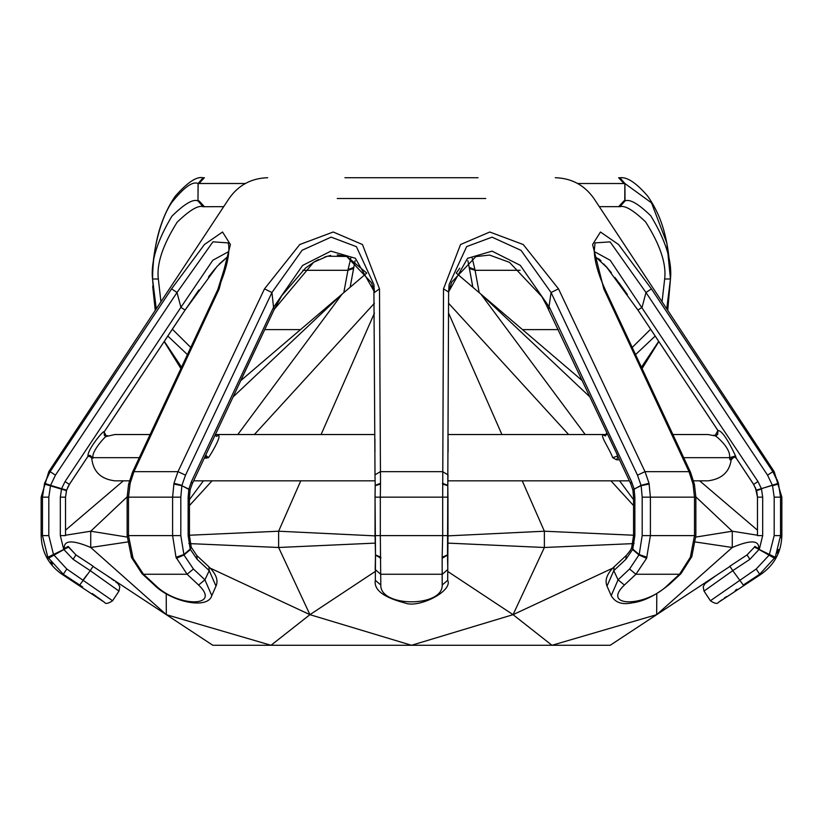 <?xml version="1.0" encoding="UTF-8"?>
<svg xmlns="http://www.w3.org/2000/svg" width="823" height="823" viewBox="0 0 823 823"><rect width="100%" height="100%" fill="white"/><g stroke="black" fill="none" stroke-linecap="round" stroke-linejoin="round"><path stroke-width="1.23" d="M256.148 347.769L240.645 380.71L366.749 273.082L346.915 256.529L337.235 254.904M87.722 456.683L69.358 484.397L66.601 490.117L65.511 497.154L65.531 530.166L123.347 480.827M232.96 397.067L342.059 294.15L237.806 434.534M203.415 480.827L189.444 499.633M189.444 505.569L212.067 480.827M254.389 434.534L374.393 303.286M448.607 303.286L568.611 434.534M610.933 480.827L633.556 505.569M633.556 499.633L619.585 480.827M585.194 434.534L480.941 294.15L456.251 273.082L459.79 268.175M590.04 397.067L480.941 294.15L582.355 380.71M699.653 480.827L757.469 530.166M695.507 541.987L732.275 547.49L732.275 531.216L695.846 537.069M757.469 535.217L732.275 531.216L695.857 496.876M64.297 547.49C64.4 540.063 73.206 540.063 90.725 547.49L166.328 614.668L271.024 645.283L309.942 614.668L411.5 645.283L513.058 614.668L551.976 645.283L656.672 614.668L732.275 547.49C749.794 540.063 758.6 540.063 758.703 547.49M447.907 543.118L544.373 547.49L544.373 531.216L447.979 535.866M634.862 535.289L544.373 531.216L522.235 480.827M613.516 567.788L513.058 614.668L544.373 547.49L634.152 543.571M188.848 543.571L278.627 547.49L278.627 531.216L188.138 535.289M375.021 535.866L278.627 531.216L300.765 480.827M375.195 571.501L309.942 614.668L278.627 547.49L375.093 543.118M127.493 541.987L90.725 547.49L90.725 531.216L65.531 535.217M127.153 537.069L90.725 531.216L127.143 496.876M166.215 593.537L166.328 614.668L93.009 566.399M309.942 614.668L209.484 567.788M513.058 614.668L447.805 571.501M729.991 566.399L656.672 614.668L656.785 593.537M656.672 614.668L610.172 645.283L212.828 645.283L166.328 614.668M321.093 434.534L374.444 313.049M501.907 434.534L448.556 313.049M344.94 177.717L478.06 177.717M49.308 472.968L44.586 483.286L50.141 471.651L171.575 288.863L204.433 244.524L222.539 232.004L230.409 244.524L219.206 288.863L133.974 471.651L130.137 483.286L128.769 484.191M155.187 585.04L153.716 584.464C170.382 601.716 207.674 610.069 211.799 595.626L204.927 579.834L193.426 569.002L183.971 555.011L180.813 535.608L128.501 535.608L133.069 558.303L143.49 574.248L155.187 585.04C177.459 607.415 222.138 607.446 198.6 585.04L187.078 574.248L176.009 557.264L172.604 535.608L172.604 497.154L173.962 483.286L177.994 471.651L264.492 288.863L299.747 244.534L333.233 232.004L362.47 244.524L379.485 288.863L380.504 483.286L375.216 485.344L375 474.85L375.216 485.344M380.504 483.286L380.319 497.154L442.681 497.154L443.515 288.863L460.53 244.534L489.778 232.014L523.263 244.544L558.508 288.863L645.006 471.651L649.038 483.286L641.066 485.344L632.928 489.891M690.343 557.264L691.783 556.749L695.857 535.608L650.396 535.608L646.59 558.303L635.922 574.248L624.4 585.04C600.872 607.415 645.489 607.446 667.813 585.04L679.51 574.248L690.343 557.264L694.499 535.608L694.499 497.154L693.028 484.037L689.026 471.651L603.794 288.863L592.591 244.524L600.461 232.004L618.567 244.524L651.425 288.863L772.859 471.651L778.414 483.286L761.409 488.677L757.962 481.537L610.193 260.263L594.278 251.56M698.027 358.869L692.668 350.814M692.585 350.691L689.088 345.423M688.974 345.259L685.425 339.92M685.292 339.724L651.425 288.863L645.983 292.515L767.561 475.169L772.437 485.344L756.399 490.117L753.642 484.397L736.235 458.133L735.556 455.973C727.655 439.132 721.771 430.624 717.893 430.46L717.728 434.493L714.992 435.84L717.923 430.511M577.695 183.508L624.863 183.529L624.78 200.884L619.935 206.707C624.801 205.112 633.35 210.174 645.582 221.871C660.149 244.801 666.517 263.833 664.665 278.987L662.062 301.753M599.298 206.655L618.629 206.655L623.978 200.863L625.027 200.915L619.935 206.707M623.978 183.508L618.629 177.717L619.832 177.747L624.914 183.529L625.027 200.915C629.842 198.816 638.432 203.785 650.798 215.832C665.735 240.46 672.278 261.508 670.457 278.987L667.731 310.343M203.106 177.758L204.371 177.717L199.022 183.508L245.305 183.508M343.808 292.659L347.923 270.304L353.612 268.442L353.777 267.413L348.057 269.635L350.804 258.124M302.885 270.304L347.923 270.304L348.057 269.635M474.943 269.635L475.077 270.304L469.388 268.442L469.223 267.403L474.943 269.635L472.196 258.134M181.544 367.181L164.281 341.339M155.269 310.343L152.543 278.987C151.473 263.432 157.306 223.712 171.544 202.787C183.838 187.377 192.685 180.957 198.086 183.529L199.022 183.508M223.702 206.655L203.065 206.707C198.22 205.03 189.568 210.204 177.12 222.231C162.697 245.213 156.442 264.132 158.335 278.987L152.543 278.987C153.016 245.275 160.557 217.725 175.145 196.347C187.459 182.377 196.759 176.184 203.055 177.758L198.086 183.529L197.973 200.915C193.179 198.724 184.486 203.816 171.894 216.212C157.111 240.923 150.66 261.848 152.543 278.987L156.267 308.841M618.629 206.655L619.431 206.676M619.894 177.758L624.914 183.529L651.518 202.869L666.887 243.197L670.457 278.987L666.733 308.841M658.719 341.339L641.456 367.181M655.201 336.051L635.572 354.59M650.654 329.21L632.229 347.45M158.335 278.987L160.938 301.753M172.346 329.21L190.771 347.45M167.799 336.051L187.428 354.59M204.371 177.717L203.168 177.747L198.137 183.529L197.973 200.915L203.065 206.707M204.371 206.655L199.022 200.863L198.22 200.884L203.569 206.676M82.65 586.984L79.718 585.04C112.123 607.436 112.123 607.436 79.718 585.04L63.309 574.248L47.816 557.264L42.467 535.608L42.467 497.154L44.586 483.286L50.563 485.344L55.439 475.169L177.017 292.515L212.931 241.828L227.971 242.888C228.516 242.579 232.518 255.932 217.797 289.593L228.321 256.097L217.138 266.333L185.082 310.076L104.151 431.931L185.082 310.076L180.916 307.318L65.675 480.581M171.575 288.863L177.017 292.515L180.916 307.318L181.904 305.672M219.206 288.863L217.797 289.593L132.421 472.392L128.573 484.387L127.143 497.154L127.143 535.608L131.454 557.027M130.137 483.286L128.501 497.154L128.501 535.608L127.143 535.608M173.962 483.286L181.934 485.344L185.514 475.169L271.94 292.515L302.123 250.243L331.124 237.127L356.421 246.674L373.879 284.501L374.372 291.681M264.492 288.863L271.94 292.515L273.545 307.318L191.471 481.537L188.879 489.006L188.138 497.154L188.138 535.608L190.236 549.064L183.796 554.558L176.009 557.264M379.485 288.863L374.393 292.515M442.496 483.286L447.784 485.344L448.607 292.515M442.157 557.264L442.681 535.608L380.319 535.608L380.802 585.04C379.917 607.415 443.062 607.446 442.198 585.04L442.157 557.264L447.506 554.867L447.784 485.344M443.515 288.863L448.669 292.072L449.121 284.511L466.672 246.602L492.031 237.158L521 250.346L551.06 292.515L637.486 475.169L641.138 485.683L634.121 489.006L631.529 481.537L549.455 307.318L520.259 265.315L492.051 251.138L467.546 258.34L448.669 291.692M448.628 291.681L449.121 284.511M558.508 288.863L551.06 292.515L548.674 309.16M649.038 483.286L650.396 497.154L650.396 535.608L642.187 535.608L639.204 554.558L629.574 569.002L618.073 579.834L613.783 570.648L625.871 559.311L632.568 549.538L639.029 555.011L646.59 558.303M692.863 483.286L694.231 484.191M603.794 288.863L605.203 289.603L690.579 472.392L689.026 471.651L645.006 471.651L637.486 475.169M605.203 289.593C598.331 274.491 594.679 261.683 594.257 251.18L595.029 242.888L610.131 241.88L645.983 292.515L642.084 307.318L645.983 292.515M778.414 483.286L780.533 497.154L774.186 497.154L774.186 535.608L769.258 555.011L756.203 569.002L710.403 600.749C714.693 603.598 717.368 604.144 718.417 602.395L721.894 599.833M778.363 483.101L776.984 479.377M776.274 477.772L772.859 471.651L767.561 475.169M665.128 417.868L672.905 434.534L708.13 434.534L713.942 435.676C712.029 432.075 731.544 447.537 729.528 457.681L729.908 459.738L731.184 459.738C729.507 471.991 721.822 479.017 708.13 480.827L693.614 480.827M605.584 435.655L605.018 435.655C597.591 432.085 608.897 447.424 612.724 457.681L616.478 459.779L619.503 459.779M204.217 458.246L208.425 457.681C212.416 452.228 223.702 431.982 216.994 436.169L216.284 436.18M129.386 480.827L114.87 480.827C100.859 479.151 93.143 471.61 91.734 458.205L93.225 457.681C90.191 452.393 108.533 431.972 107.618 436.19L114.87 434.534L150.095 434.534M93.236 457.681L93.02 458.195L90.139 455.386L87.835 456.539M374.907 438.998L374.938 452.094M448.062 452.094L448.093 438.998M729.908 459.738L733.344 456.58L736.132 457.989M733.344 456.58L736.235 458.133M713.932 435.665L714.992 435.84M717.893 430.46L702.348 407.025M599.134 259.07L600.996 260.881M605.841 266.086L611.345 272.711M618.783 282.474L627.352 294.48M736.225 458.123L753.621 484.408L757.962 481.537M185.093 309.993L185.844 308.882M111.907 420.193L131.947 389.989M165.228 339.878L179.332 318.676M179.352 318.635L182.572 313.789M616.478 459.779L618.083 456.755M544.548 301.239L617.857 455.973L612.724 457.681M754.496 483.831L755.185 483.379M736.184 458.092L753.621 484.408L756.532 490.631L761.512 489.006L762.674 497.154L757.489 497.154L755.38 487.566M636.693 308.244L637.918 310.076L642.084 307.318M710.403 600.749L704.025 591.089L732.768 570.648L729.867 566.214L747.037 554.928L754.424 547.13L775.184 557.264L759.691 574.248L743.282 585.04C710.877 607.436 710.877 607.436 743.282 585.04L732.768 570.648L749.907 559.311L759.372 549.064L762.674 535.608L762.674 497.154M634.862 497.154L634.121 489.006L632.908 490.066L633.556 497.154L634.862 497.154L634.862 535.608L632.764 549.064L639.204 554.558L646.991 557.264M632.908 490.066L630.706 483.667L631.529 481.537M374.331 291.692L355.382 258.288L330.856 251.138L302.607 265.438L273.545 307.318L274.265 309.345L281.672 295.807L305.364 268.195M190.072 489.891L192.294 483.667L274.265 309.345L313.614 262.28L327.276 256.22L346.699 256.457L371.584 282.783L374.331 291.939M192.294 483.667L191.471 481.537M206.532 458.257L205.421 455.685M228.722 251.56L212.807 260.263L180.916 307.318M139.293 457.681L93.225 457.681L87.989 456.107C87.166 449.605 104.572 428.834 104.14 431.91L104.326 435.336L106.558 436.396L104.099 431.982M79.718 585.04L90.232 570.648L118.975 591.089L112.597 600.749L66.797 569.002L53.495 554.558L48.814 535.608L48.814 497.154L50.563 485.344L61.591 488.677L65.038 481.537L69.379 484.408L87.773 456.631L90.139 455.386M107.618 436.19L106.558 436.396M65.922 480.21L70.449 473.39M127.637 387.294L128.82 385.503M724.086 598.239L726.39 596.593M735.309 590.379L736.986 589.237M92.269 593.527L95.118 595.533M95.293 595.657L96.322 596.387M97.289 597.076L103.287 601.428M112.597 600.749C108.307 603.598 105.632 604.144 104.583 602.395L61.941 574.248L63.309 574.248L68.803 577.859M754.825 546.379L754.424 547.13L754.845 546.369L759.372 549.064M759.104 549.538L774.618 558.303M706.247 582.633L716.545 575.246M87.783 456.621L69.379 484.408L66.622 490.138L61.591 488.677L60.326 497.154L60.326 535.608L63.628 549.064L68.175 546.379L75.963 554.928L93.133 566.214L90.232 570.648L73.093 559.311L63.896 549.538L48.382 558.303M106.455 575.246L109.912 577.684M631.714 547.47L631.591 547.655C631.478 548.92 629.677 551.544 626.21 555.525L614.112 566.81C606.983 573.713 604.607 580.143 607.004 586.099L613.783 570.648L614.102 566.821M626.21 555.535L625.871 559.311M631.745 547.233L632.764 549.064L631.745 547.233L633.556 535.608L634.862 535.608M624.4 585.04L618.073 579.834L611.201 595.626C615.151 602.59 622.126 605.008 632.136 602.858C643.432 601.551 655.818 595.42 669.284 584.464L680.991 573.672L691.546 557.027M689.931 558.303L691.783 556.749M729.867 566.214L747.037 554.918L749.907 559.311M50.779 562.088L52.343 564.187M44.349 484.037L66.468 490.621L66.21 491.578M180.813 535.608L180.813 497.154L181.862 485.683L190.154 489.757L189.444 497.154L188.138 497.154M173.807 484.037L181.862 485.683L190.092 490.066M380.854 558.303L375.514 555.031M375.525 555.011L375.329 579.834M380.843 557.264L375.494 554.867L375.175 569.485L380.679 574.248L442.321 574.248L447.825 569.485L447.475 555.011M442.146 558.303L447.486 555.031M133.069 558.303L131.495 557.469L142.019 573.672L153.716 584.464M176.41 558.303L183.971 555.011L190.422 549.538L197.129 559.311L209.217 570.648L215.996 586.099L211.799 595.626M189.444 497.154L189.444 535.608L191.255 547.233L190.236 549.064L191.286 547.47M198.6 585.04L204.927 579.834L209.217 570.648L208.898 566.821M191.255 547.233L196.79 555.525L197.129 559.311M68.175 546.379L68.576 547.13L47.816 557.264M83.185 579.834L87.022 574.835M68.576 547.11L75.963 554.918L73.093 559.311M337.245 198.508L485.755 198.508M55.439 475.169L50.141 471.651L48.804 471.651L229.082 198.508C238.495 185.134 251.375 178.21 267.712 177.717M185.514 475.169L177.994 471.651L133.974 471.651L132.421 472.392M447.815 485.2L448 474.85L442.63 471.651L380.37 471.651L375 474.85L373.879 284.511M718.417 602.395L761.059 574.248C774.433 564.835 781.356 551.955 781.85 535.608L781.85 497.154L774.196 471.651L772.859 471.651M522.492 329.622L558.292 329.622M264.708 329.622L300.508 329.622M350.135 287.258L353.551 268.689M479.192 292.659L475.077 270.304L520.115 270.304M618.629 177.717L619.945 177.758C627.054 176.739 636.302 182.871 647.711 196.141C657.793 210.894 669.027 232.045 670.457 278.987L664.665 278.987M469.449 268.689L472.865 287.258M42.765 491.907L42.58 493.862M48.814 497.154L41.15 497.154L48.804 471.651M180.813 497.154L127.143 497.154M695.857 535.608L695.857 497.154L642.187 497.154L642.187 535.608M781.85 497.154L780.533 497.154L780.533 535.608L774.186 535.608M683.707 457.681L729.528 457.681L735.556 455.973M778.651 484.037L772.54 485.683L774.186 497.154M781.85 535.608L780.533 535.608L775.348 556.945M48.814 535.608L41.15 535.608L41.15 497.154M442.198 585.04L447.691 580.287L447.979 535.608L442.681 535.608L442.681 497.154L447.949 497.154L447.784 485.683L442.496 484.037M380.504 484.037L375.216 485.683L375.051 497.154L380.319 497.154L380.319 535.608L375.051 535.608L375.494 554.867L375.051 497.154L375.021 535.608M756.378 490.138L757.469 497.154L757.469 535.608L762.674 535.608M761.059 574.248L759.691 574.248L756.203 569.002M777.118 553.097L778.404 549.517M780.492 537.676L780.533 535.608M66.622 490.138L65.531 497.154L65.531 535.608L60.326 535.608M649.193 484.037L641.138 485.683L642.187 497.154M680.991 573.672L679.51 574.248L635.922 574.248L629.574 569.002M693.028 484.037L694.427 484.387L690.579 472.392M208.425 457.681L205.678 455.14M193.426 569.002L187.078 574.248L143.49 574.248L142.019 573.672M667.813 585.04L669.284 584.464M129.972 484.037L128.573 484.387M132.657 557.264L131.217 556.749M380.802 585.04L375.309 580.287C373.683 589.844 383.539 597.395 404.885 602.961C418.475 608.639 453.134 591.161 447.691 580.287L447.671 579.834M189.444 535.608L188.138 535.608M63.309 574.248L66.797 569.002M65.531 535.608L65.531 497.154L60.326 497.154M774.196 471.651L593.918 198.508C584.505 185.134 571.625 178.21 555.288 177.717M353.756 267.67L350.166 287.237M180.906 368.56L164.158 341.535M155.259 310.353L152.687 286.239M642.094 368.56L658.842 341.535M667.741 310.353L670.457 279.12M472.834 287.237L469.244 267.66M180.515 369.404L190.669 347.645M208.847 308.759L217.241 290.807M602.066 282.443L602.559 283.626M193.631 480.827L375.072 480.827M447.928 480.827L629.369 480.827M606.602 434.534L448.113 434.534M374.887 434.534L215.431 434.534M731.184 459.738L734.558 456.57M715.3 435.676L716.339 435.84M605.697 435.82L605.121 435.861L606.808 432.733M667.021 353.839L637.918 310.076L606.818 267.413L594.906 256.241M597.786 258.329L600.739 260.963M603.712 263.977L607.775 268.535M614.966 277.485L624.966 291.136M696.083 397.622L688.82 386.676M637.918 310.076L717.872 430.46M756.81 491.66L757.469 497.154L757.469 535.608M633.556 535.608L633.556 497.154M695.857 497.154L694.427 484.387M630.706 483.667L616.684 453.792M548.735 309.345L541.791 296.558L509.53 262.372L489.551 255.068L475.859 256.601L451.652 282.166L448.669 291.939M215.461 434.256L216.315 436.375M91.734 458.205L88.915 455.376M106.26 436.19L105.221 436.406L106.548 436.396M140.918 376.523L104.151 431.931M185.082 310.076L198.909 289.912M208.466 276.929L215.595 268.103M219.072 264.204L228.321 256.097M305.59 268.01L314.098 261.992M314.324 261.848L318.522 259.564M324.684 257.002L330.702 255.449M535.351 287.042L539.579 293.081M607.004 586.099L611.201 595.626M754.424 547.11L747.037 554.918M707.924 581.398L707.122 581.984M704.025 591.089L703.192 586.727L704.951 583.63L716.308 575.4M61.941 574.248C48.567 564.835 41.644 551.955 41.15 535.608M375.185 485.508L375.021 497.154M447.979 535.608L447.979 497.154M196.79 555.525L208.888 566.81C216.171 573.929 218.537 580.359 215.996 586.099M67.733 487.319L69.379 484.408M75.963 554.918L93.133 566.214M118.975 591.089L119.808 586.727L118.049 583.63L115.704 581.861M113.79 580.462L111.29 578.662M467.886 260.654L469.233 267.629M355.114 260.654L353.756 267.65"/></g></svg>
